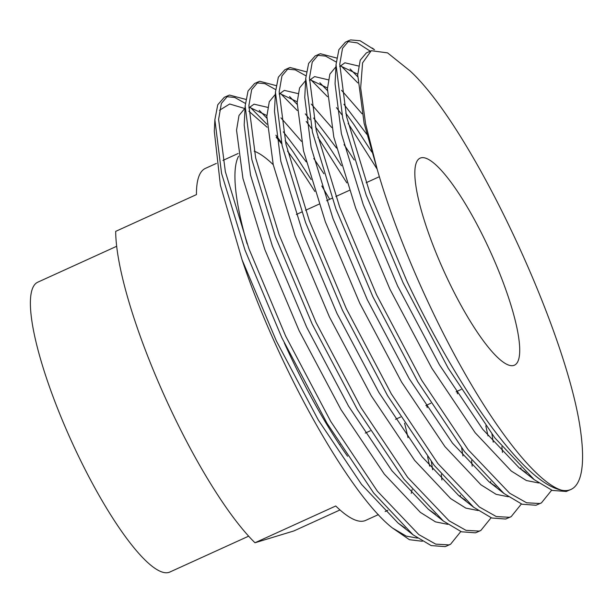 <?xml version="1.0" encoding="UTF-8"?>
<svg xmlns="http://www.w3.org/2000/svg" width="612" height="612" viewBox="0 0 612 612"><rect width="100%" height="100%" fill="white"/><g stroke="black" fill="none" stroke-linecap="round" stroke-linejoin="round"><path stroke-width="0.92" d="M116.685 246.276L37.822 282.17A159.258 35.259 65.5 0 0 69.783 437.442A159.258 35.259 65.5 0 0 169.776 572.067L248.64 536.173M370.252 51.163L357.4 42.894L347.417 41.494M374.445 49.779L360.101 40.744L350.622 39.918L349.23 40.438L345.436 42.159L338.91 49.626L336.034 64.581L342.735 118.277L366.175 195.021L403.094 282.782L448.145 368.072L494.764 437.771L534.245 479.686L552.322 490.442L566.276 491.459L570.958 489.447A250.262 55.409 65.5 0 0 580.956 433.678C568.755 334.473 471.638 126.998 409.91 70.801L387.564 52.877L371.247 50.704L362.572 62.898L360.667 87.899L365.624 124.022L377.214 169.34C395.375 233.241 430.259 313.52 466.581 376.411C502.865 439.646 539.195 483.143 561.258 490.12A250.262 55.409 65.5 0 0 570.958 489.447M349.23 40.438L342.529 48.302L339.759 64.199L346.522 116.555L369.962 193.293L406.881 281.053C434.007 339.017 469.343 398.756 498.551 436.05C523.903 468.593 544.802 486.617 561.258 490.12M314.866 191.495A250.262 55.409 65.5 0 0 289.614 153.926L287.571 151.011M281.39 142.451L275.905 135.229M266.939 124.267L250.209 107.253M245.335 103.382L234.71 97.453L226.264 96.642M245.81 99.389L229.462 95.074L224.283 97.308L217.757 104.774L214.873 119.73L221.575 173.425L245.022 250.17L281.933 337.931L326.984 423.221L373.611 492.92L413.085 534.842L431.169 545.59L445.115 546.608L446.775 545.973M311.171 179.553L293.4 152.204L285.177 140.729M266.809 118.116L259.251 110.313M228.069 95.587L221.376 103.451L218.606 119.348L225.361 171.704L248.809 248.441L285.72 336.202L330.771 421.492L377.39 491.199L418.776 534.574L435.729 544.137L448.902 544.887L450.562 544.252L460.798 531.553M346.843 182.889L317.865 137.218M311.684 128.665L306.199 121.436M297.225 110.474L280.503 93.46M275.63 89.597L264.996 83.668L256.55 82.857M254.577 83.523L248.044 90.989L245.167 105.945L251.869 159.64L275.308 236.377L312.219 324.138L357.278 409.428L403.897 479.135L443.379 521.049L461.456 531.797L475.402 532.822L477.062 532.188M341.458 165.768L323.687 138.411L315.471 126.936M309.787 119.462L305.304 113.855M297.095 104.331L289.537 96.52M276.096 85.604L259.748 81.281L258.363 81.794L251.662 89.666L248.893 105.562L255.655 157.919L279.095 234.656L316.006 322.417L361.065 407.707L407.684 477.414L449.063 520.789L466.015 530.352L479.188 531.094L480.848 530.459L491.092 517.767M377.13 169.103L348.151 123.433M341.97 114.872L336.485 107.651M327.512 96.688L310.789 79.675M305.916 75.804L295.29 69.883L286.844 69.064M306.382 71.818L290.042 67.496L284.863 69.737L278.338 77.196L275.454 92.152L282.155 145.855L305.595 222.592L342.513 310.353L387.564 395.643L434.183 465.349L473.665 507.264L491.75 518.012L505.696 519.03L511.15 516.673L521.378 503.982M371.752 151.983L353.973 124.626L345.757 113.151M327.389 90.545L319.831 82.735M288.65 68.009L281.956 75.88L279.179 91.769L285.942 144.134L309.381 220.871L346.3 308.632L391.351 393.921L437.97 463.628L479.357 506.996L496.309 516.559L509.482 517.308L511.142 516.673M357.806 82.903L341.083 65.889M336.202 62.019L325.576 56.09L317.131 55.279M336.677 58.033L320.328 53.711L315.149 55.944L308.624 63.411L305.74 78.367L312.441 132.07L335.889 208.807L372.8 296.568L417.851 381.857L464.477 451.564L503.959 493.479L522.036 504.227L535.982 505.244L541.436 502.88L551.672 490.197M357.676 76.76L350.118 68.949M318.944 54.223L312.242 62.095L309.473 77.984L316.228 130.341L339.675 207.085L376.587 294.846L421.637 380.136L468.264 449.835L509.643 493.211L526.595 502.773L539.769 503.523L541.429 502.888M460.408 496.822L460.316 495.353M464.401 499.652L464.386 499.27M490.694 483.036L490.61 481.56M494.687 485.867L494.672 485.477M487.993 435.897L485.806 425.83M520.988 469.251L520.896 467.775M524.981 472.082L524.966 471.691M442.973 269.05A113.755 25.184 65.5 0 0 514.401 365.203A113.755 25.184 65.5 0 0 491.581 254.294A113.755 25.184 65.5 0 0 420.153 158.133A113.755 25.184 65.5 0 0 442.973 269.05M216.396 163.396L205.425 168.384A193.384 42.817 -114.5 0 0 196.452 194.601L115.683 231.367A193.384 42.817 65.5 0 0 163.458 393.7A193.384 42.817 65.5 0 0 254.975 542.76L335.743 505.994A193.384 42.817 -114.5 0 0 365.655 520.407L378.407 514.6M273.243 164.705A193.384 42.817 65.5 0 0 254.171 151.164M238.588 156.198A193.384 42.817 65.5 0 0 247.126 243.821M254.975 542.76L293.852 530.956L339.997 509.949M284.328 342.98A193.384 42.817 65.5 0 0 347.57 456.269M411.203 493.356A193.384 42.817 65.5 0 0 412.151 489.447M408.005 437.687A193.384 42.817 65.5 0 0 404.57 423.198M214.873 119.73L214.292 131.205L220.397 185.245L242.084 259.817C277.764 366.817 349.483 494.687 392.491 528.026L409.428 539.692L422.318 541.268M429.624 466.153L427.612 456.667M289.614 153.926L287.663 151.371M281.696 143.812L276.188 137.218M267.115 127.227L248.862 111.2M244.502 108.431L229.676 103.994L219.494 110.29M392.491 528.026L406.269 536.112L417.499 538.124M432.661 469.748L431.368 461.67M329.7 199.305L321.782 185.971M306.214 161.836L283.341 131.825M266.87 115.538L249.359 107.222M245.052 108.148L238.994 115.492L236.546 130.195L242.949 178.467L264.805 249.482L299.13 330.702L340.999 409.627L384.321 474.124L420.345 512.359L435.53 521.891L447.785 524.339M462.947 455.963L461.655 447.885M336.508 148.05L313.627 118.04M297.157 101.753L279.653 93.437M275.339 94.363L269.28 101.707L266.84 116.41L273.235 164.682L295.091 235.689L329.417 316.909L371.285 395.842L414.607 460.339L450.639 498.573L465.816 508.105L478.079 510.546M493.241 442.178L491.941 434.092M366.795 134.265L343.921 104.254M327.451 87.967L309.94 79.644M305.633 80.577L299.574 87.921L297.126 102.625L303.529 150.896L325.377 221.904L359.711 303.124L401.579 382.056L444.893 446.553L480.925 484.788L496.103 494.32L508.365 496.76M357.737 74.174L340.234 65.859M335.919 66.792L329.86 74.136L327.42 88.839L333.815 137.103L355.671 208.118L389.997 289.338L431.865 368.271L475.187 432.761L511.219 470.995L526.397 480.527L538.659 482.975M371.247 50.704L366.343 52.938L360.208 60.206L357.714 74.894L364.109 123.318L377.214 169.34M242.084 259.817L276.41 341.037L318.278 419.97L361.6 484.467L398.037 523.023L405.205 528.133M441.902 479.992L441.29 474.262M427.237 407.607L426.556 405.19M323.909 173.77L313.788 158.393M301.456 141.334L280.969 117.864M267.727 107.375L254.041 104.17L248.839 107.865M245.167 105.945L244.188 125.062L250.522 175.024L272.371 246.032L306.704 327.252L348.572 406.184L391.887 470.682L428.323 509.23L435.499 514.348M472.189 466.206L471.577 460.469M457.524 393.814L456.843 391.405M354.203 159.984L344.074 144.6M331.742 127.548L311.256 104.078M298.013 93.59L284.328 90.385L279.133 94.08M275.454 92.152L274.482 111.269L280.809 161.231L302.665 232.246L336.99 313.466L378.859 392.399L422.181 456.889L458.61 495.445L465.786 500.555M502.475 452.421L501.871 446.683M362.036 113.755L341.55 90.293M328.3 79.805L314.622 76.592L309.42 80.287M305.74 78.367L304.768 97.484L311.103 147.446L332.951 218.461L367.284 299.681L409.153 378.606L452.467 443.103L488.904 481.659L496.072 486.769M358.594 66.019L344.908 62.806L339.714 66.501M336.034 64.581L335.055 83.699L341.389 133.661L363.245 204.668L397.571 285.888L439.439 364.821L482.761 429.318L519.19 467.874L526.366 472.984M254.569 83.523L258.356 81.801M446.783 545.965L450.57 544.244M477.077 532.18L480.864 530.459M339.652 444.748L340.035 444.572M365.28 433.082L370.321 430.787M395.574 419.297L400.615 417.002M425.86 405.511L430.902 403.216M456.154 391.718L461.196 389.423M222.952 160.405L238.183 153.474M385.178 511.517L387.886 510.286M296.346 214.491L301.793 212.012M305.579 210.291L319.066 204.148M326.64 200.705L332.079 198.227M335.866 196.498L349.353 190.363M366.16 182.713L379.371 176.7M374.498 49.763L372.333 48.065M398.037 523.023L413.085 534.842M428.323 509.23L443.379 521.049M458.61 495.445L473.665 507.264M488.904 481.659L503.959 493.479M519.19 467.874L534.245 479.686"/></g></svg>
